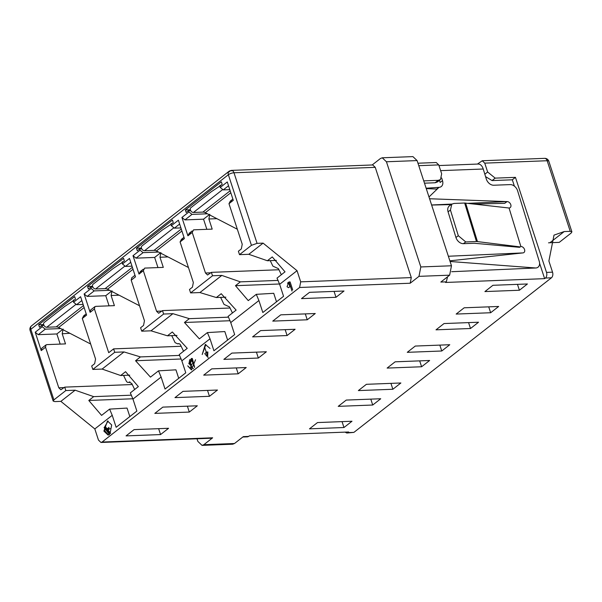 <?xml version="1.0" encoding="UTF-8"?>
<svg xmlns="http://www.w3.org/2000/svg" width="602" height="602" viewBox="0 0 602 602"><rect width="100%" height="100%" fill="white"/><g stroke="black" fill="none" stroke-linecap="round" stroke-linejoin="round"><path stroke-width="0.9" d="M242.802 437.022L247.7 436.834L249.567 435.803L348.663 431.995L346.797 433.026L353.901 432.379L551.432 277.808A4.222 2.656 -92.2 0 0 552.538 272.172L548.889 261.02L554.006 235.119L564.209 231.559L549.935 242.726L548.527 242.832M519.398 290.247L484.911 291.571L492.925 285.295L527.42 283.971L519.398 290.247L484.911 291.571L492.925 285.295L527.42 283.971L519.398 290.247L517.472 284.355M571.9 231.853L548.828 161.261A4.222 1.355 161.9 0 0 547.158 160.734L570.229 231.326L571.9 231.853L571.17 233.034L559.243 242.373L549.935 242.726M477.454 164.068L482.24 160.757L484.745 163.134L547.158 160.734A4.222 2.656 -92.2 0 0 544.652 158.349L482.24 160.749M490.653 312.739L456.158 314.063L464.18 307.795L498.667 306.463L490.653 312.739L456.158 314.063L464.18 307.795L498.667 306.463L490.653 312.739L488.726 306.847M470.508 328.504L436.014 329.828L444.035 323.552L478.53 322.228L470.508 328.504L436.014 329.828L444.035 323.552L478.53 322.228L470.508 328.504L468.582 322.612M441.755 351.004L407.268 352.328L415.282 346.052L449.777 344.728L441.755 351.004L407.268 352.328L415.282 346.052L449.777 344.728L441.755 351.004L439.829 345.104M421.611 366.761L387.124 368.085L395.138 361.817L429.632 360.485L421.611 366.761L387.124 368.085L395.138 361.817L429.632 360.485L421.611 366.761L419.684 360.869M392.865 389.261L358.371 390.585L366.392 384.309L400.879 382.985L392.865 389.261L358.371 390.585L366.392 384.309L400.879 382.985L392.865 389.261L390.939 383.369M372.721 405.026L338.226 406.35L346.248 400.074L380.735 398.75L372.721 405.026L338.226 406.35L346.248 400.074L380.735 398.75L372.721 405.026L370.794 399.134M343.968 427.518L309.481 428.842L317.495 422.566L351.989 421.242L343.968 427.518L309.481 428.842L317.495 422.566L351.989 421.242L343.968 427.518L342.041 421.626M570.229 231.326L564.209 231.559M552.538 272.172L546.518 272.405L515.447 177.357L495.19 178.132L487.643 172.006L484.745 163.134M485.566 176.619L492.06 180.577L512.317 179.802L514.394 186.146M515.447 177.357L512.317 179.802M546.518 272.405A4.222 2.656 87.8 0 1 545.412 278.041L544.629 278.651L445.533 282.458L446.315 281.849L447.572 276.785M539.603 263.277L544.629 278.651M418.759 165.67L438.753 164.903L436.247 162.517L417.961 163.217M438.753 164.903L441.657 173.775L440.513 179.524L438.248 180.322L423.733 180.878M424.485 183.174L435.126 182.767L437.383 181.97M446.315 281.849L440.837 282.06L449.641 275.174L418.977 276.348L420.821 266.949L386.439 161.765L382.255 157.792L380.456 158.492L372.164 164.978M449.641 275.174L451.477 265.775L417.103 160.583L412.919 156.618M372.736 164.971L375.249 167.341L411.286 277.597L300.691 281.849L297.042 270.689L279.637 284.31L277.01 278.109L285.024 271.833L272.247 256.911L267.356 260.741L276.393 260.395M232.59 170.72L230.4 170.802A4.222 2.656 87.8 0 1 231.484 170.381A4.222 2.656 87.8 0 1 233.99 172.766A4.222 1.355 161.9 0 0 228.361 174.73A4.222 2.995 -128 0 1 229.046 171.277A4.222 2.995 -128 0 1 230.4 170.802L228.256 172.481M60.764 328.572L45.285 329.166L42.268 326.713L41.854 325.449L39.506 327.285L38.678 324.749L74.663 296.59L75.491 299.126L73.143 300.962L73.557 302.227L76.574 304.68L83.121 304.431M73.557 302.227L80.6 296.718L86.605 315.094L82.301 318.466L95.56 359.018L94.634 363.713L91.7 366.008L92.821 369.432L102.129 369.071L124.035 351.937L114.726 352.29L92.821 369.432M114.726 352.29L113.605 348.874L108.721 352.697L94.431 308.976L94.883 306.674L95.786 306.358L114.403 305.643L111.092 295.499L112.01 290.804M94.431 308.976L90.127 312.34L84.122 293.964L87.139 296.417L105.749 295.702L111.453 291.24M109.654 290.315L94.175 290.909L91.158 288.456L90.744 287.192L88.396 289.028L87.568 286.492L123.553 258.333L124.381 260.869L122.04 262.705L122.454 263.969L125.472 266.423L132.011 266.167M122.454 263.969L129.49 258.461L135.495 276.837L131.198 280.201L144.45 320.761L143.532 325.456L140.597 327.751L141.718 331.175L151.019 330.814L172.924 313.672L163.624 314.033L141.718 331.175M163.624 314.033L162.502 310.609L158.665 313.266L156.58 311.272L143.321 270.712L139.017 274.083L133.012 255.707L136.029 258.153L154.646 257.438L160.343 252.983M158.552 252.05L143.073 252.644L140.055 250.199L139.641 248.927L137.294 250.763L136.466 248.227L172.45 220.069L173.278 222.605L170.93 224.441L171.344 225.712L174.362 228.158L180.909 227.91M171.344 225.712L178.388 220.204L184.393 238.58L180.088 241.944L193.347 282.496L192.422 287.199L189.495 289.494L190.608 292.911L199.917 292.557L221.822 275.415L212.514 275.776L190.608 292.911M212.514 275.776L211.392 272.352L207.562 275.001L205.47 273.007L192.219 232.455L187.914 235.818L181.909 217.45L184.927 219.896L203.536 219.181L209.24 214.718M207.442 213.793L191.963 214.387L188.945 211.934L188.531 210.67L186.184 212.506L185.356 209.97L221.34 181.812L222.168 184.347L219.828 186.184L220.242 187.448L223.259 189.901L229.798 189.653M220.242 187.448L227.278 181.939L233.283 200.315L228.986 203.687L242.237 244.239L241.319 248.935L238.384 251.23L239.506 254.654L248.814 254.3L263.089 243.125L297.042 270.689M375.249 167.341L233.99 172.766L257.062 243.358L251.433 245.323L239.506 254.654M65.829 390.555L53.902 399.886L53.172 401.075L54.842 401.594L60.862 401.368L75.137 390.194L65.829 390.555L64.715 387.131L60.877 389.78L58.785 387.786L45.534 347.234L45.993 344.931L46.896 344.615L65.513 343.9L62.194 333.764L69.885 333.282M45.534 347.234L41.229 350.597L35.225 332.221L38.242 334.674L56.859 333.959L62.555 329.497M82.301 318.466L83.663 315.847L85.755 315.764M83.663 315.847L86.199 313.86M109.067 305.846L105.749 295.702M90.127 312.34L90.721 309.925M131.198 280.201L131.793 277.793M181.157 346.278L113.605 348.874M160.907 252.547L159.981 257.242L163.3 267.378L144.683 268.093L143.321 270.712M139.017 274.083L140.379 271.464L142.471 271.382M140.379 271.464L143.253 269.214M157.965 267.589L154.646 257.438M180.088 241.944L181.45 239.325L183.542 239.242M181.45 239.325L183.986 237.338M230.054 308.013L162.502 310.609M209.797 214.282L208.879 218.985L212.19 229.121L193.573 229.836L192.219 232.455M187.914 235.818L189.276 233.2L191.361 233.124M189.276 233.2L192.143 230.957M206.855 229.324L203.536 219.181M228.986 203.687L230.348 201.068L232.432 200.985M230.348 201.068L232.884 199.081M278.944 269.756L211.392 272.352M132.267 384.535L64.715 387.131M63.12 329.061L62.194 333.764M60.177 344.103L56.859 333.959M41.229 350.597L41.831 348.189M92.557 286.296L87.568 286.492M141.447 248.039L136.466 248.227M190.345 209.782L185.356 209.97M43.66 324.561L38.678 324.749M267.356 260.741L248.814 254.3M279.531 283.993L235.472 285.687L248.257 300.609L256.279 294.333L258.905 300.533L230.747 322.574L228.113 316.366L236.135 310.098L221.22 293.716L216.329 297.538L225.87 297.17M216.329 297.538L199.917 292.557M221.822 275.415L240.364 281.856L235.472 285.687M278.124 280.404L240.364 281.856M172.924 313.672L189.337 318.661L184.445 322.484L199.367 338.866L207.381 332.59L210.015 338.798L181.849 360.831L179.223 354.631L187.237 348.355L172.322 331.973L167.431 335.803L176.98 335.434M167.431 335.803L151.019 330.814M228.519 317.156L189.337 318.661M124.035 351.937L140.447 356.918L135.555 360.741L150.47 377.123L158.492 370.847L161.118 377.055L132.959 399.088L130.325 392.888L138.347 386.612L125.562 371.69L120.671 375.52L129.716 375.166M120.671 375.52L102.129 369.071M179.622 355.413L140.447 356.918M75.137 390.194L93.686 396.635L88.795 400.465L101.58 415.388L109.594 409.112L112.228 415.312L94.823 428.933L60.862 401.368M131.447 395.183L93.686 396.635M92.866 287.109L90.744 287.192M141.763 248.844L139.641 248.927M190.653 210.587L188.531 210.67M43.976 325.366L41.854 325.449M335.991 297.29L301.497 298.615L309.518 292.339L344.013 291.014L335.991 297.29L344.013 291.014L309.518 292.339L301.497 298.615L335.991 297.29L334.065 291.398M257.062 243.358L263.089 243.125M287.094 335.547L252.607 336.872L260.621 330.603L295.115 329.279L287.094 335.547L295.115 329.279L260.621 330.603L252.607 336.872L287.094 335.547L285.167 329.655M307.238 319.79L272.751 321.114L280.765 314.838L315.26 313.514L307.238 319.79L315.26 313.514L280.765 314.838L272.751 321.114L307.238 319.79L305.312 313.898M276.506 301.805L273.729 293.302L256.279 294.333M238.204 373.812L203.709 375.136L211.731 368.86L246.218 367.536L238.204 373.812L246.218 367.536L211.731 368.86L203.709 375.136L238.204 373.812L236.277 367.92M204.688 347.324L206.825 353.863M207.75 356.677L208.089 357.716M184.445 322.484L230.092 320.731M258.348 358.047L223.854 359.371L231.875 353.096L266.362 351.771L258.348 358.047L266.362 351.771L231.875 353.096L223.854 359.371L258.348 358.047L256.422 352.155M227.616 340.07L224.832 331.559L207.381 332.59M189.306 412.069L154.819 413.393L162.833 407.118L197.328 405.793L189.306 412.069L197.328 405.793L162.833 407.118L154.819 413.393L189.306 412.069L187.38 406.177M135.555 360.741L181.194 358.988M209.451 396.304L174.964 397.629L182.978 391.353L217.472 390.028L209.451 396.304L217.472 390.028L182.978 391.353L174.964 397.629L209.451 396.304L207.524 390.412M178.719 378.327L175.942 369.824L158.492 370.847M132.854 398.772L88.795 400.465M160.561 434.569L126.066 435.893L134.088 429.617L168.575 428.293L160.561 434.569L168.575 428.293L134.088 429.617L126.066 435.893L160.561 434.569L158.635 428.669M129.829 416.584L127.045 408.081L109.594 409.112M279.637 284.31L283.557 296.297L262.826 312.513L258.905 300.533M230.747 322.574L234.66 334.554L213.928 350.778L210.015 338.798M181.849 360.831L185.77 372.811L165.038 389.035L161.118 377.055M132.959 399.088L136.872 411.076L116.141 427.292L112.228 415.312M94.823 428.933L98.465 440.085L100.97 442.47L102.054 442.049L212.649 437.804L211.43 438.226M197.005 438.783L197.862 441.416L202.046 445.382L203.845 444.69L234.509 443.508L243.306 436.623L248.784 436.412M346.797 433.026L345.081 432.131M418.977 276.348L410.18 283.233L411.286 277.597M410.18 283.233L299.585 287.485L300.691 281.849M109.045 427.337L106.411 429.392L104.628 427.127L104.086 427.555L109.587 434.546L108.051 435.058L103.875 431.077L107.51 420.986L111.694 424.959L110.023 433.515M109.413 433.207L106.983 430.121L108.992 428.549M205.854 344.502L202.204 354.54L205.297 344.464L210.03 348.423M195.56 359.748L191.368 369.861L187.734 365.865L191.82 369.771M299.585 287.485L102.054 442.049M204.77 353.6L206.779 352.035L206.892 356.301L204.77 353.6M287.493 283.173L289.013 281.984L290.111 281.947L292.7 289.886M289.013 281.984L291.985 291.082M289.585 286.958L288.501 287.666L287.049 286.763L288.095 283.873L288.817 283.309L289.923 286.695L289.585 286.958M288.095 283.873L288.99 283.843M110.083 428.511L108.082 430.076L110.648 433.342M193.551 368.823L191.677 367.559L191.27 364.646L189.856 363.631L190.804 359.65L191.466 359.131M194.243 366.287L194.536 367.461M188.757 363.676L189.856 363.631M191.323 365.143L190.345 365.181L189.013 363.48L189.705 359.695L190.804 359.65M191.677 367.559L190.586 367.596L191.27 364.646L190.413 365.173M104.628 427.127L105.726 427.089L107.111 428.85M108.067 421.016L104.462 427.262M104.455 428.037L104.966 431.04L108.601 434.975M106.983 430.121L108.082 430.076M206.779 352.035L207.871 351.989L207.667 356.271M212.649 437.804L203.845 444.69M202.046 445.39L232.703 444.208L234.509 443.508M191.27 364.646L192.813 363.585L191.27 364.646L190.36 363.239L189.261 363.284M193.076 363.585L191.692 360.124L190.36 363.239M194.649 367.228L192.324 358.461L191.225 358.506L194.627 367.273M73.941 300.338L64.512 306.584L44.187 322.491A2.814 1.994 52 0 0 43.728 324.794A2.814 1.994 52 0 0 46.745 327.247L75.754 304.544M90.654 344.02L58.642 327.473A5.629 3.988 52 0 0 56.227 326.878L46.745 327.247M134.66 389.502L131.733 383.429L128.971 382.172A2.814 1.896 75.4 0 1 128.482 382.413A2.814 1.896 75.4 0 1 126.209 380.915L123.553 375.407M73.316 300.827A2.814 1.994 -128 0 1 73.399 299.977M128.482 382.413L129.49 382.157A2.814 1.896 -104.6 0 0 129.979 381.909L128.971 382.172M451.673 271.713L535.757 267.988A7.043 5.049 -126.1 0 0 537.94 267.265A7.043 5.049 -126.1 0 0 539.264 261.366L517.615 190.804A7.043 5.049 -126.1 0 0 510.172 184.603L493.753 185.235A7.043 5.049 53.9 0 1 486.311 179.027L483.233 169.011A8.451 5.305 -92.2 0 0 478.154 164.037L438.963 165.55M428.985 196.959L439.001 187.335A7.043 5.049 53.9 0 0 441.183 186.612A7.043 5.049 53.9 0 0 442.508 180.713L441.672 177.981M535.757 267.988L450.078 261.486M449.867 260.832L522.822 252.915A3.522 2.521 53.9 0 0 523.913 252.547A3.522 2.521 53.9 0 0 524.304 248.927A3.522 2.521 53.9 0 0 520.926 246.496M520.865 246.519L509.044 207.991M509.3 207.983A3.522 2.521 53.9 0 0 510.135 207.645A3.522 2.521 53.9 0 0 510.511 203.988A3.522 2.521 53.9 0 0 507.08 201.595L429.572 198.75M442.508 180.713L440.13 182.451L439.483 180.337M476.95 241.537L520.354 246.933M509.247 208.036L464.654 203.032L476.468 241.522M451.771 204.176L449.385 205.907A7.043 5.049 53.9 0 0 448.061 211.806L455.94 237.466A7.043 5.049 53.9 0 0 463.382 243.667L465.76 241.936L458.318 235.728L450.446 210.068L451.771 204.176L453.953 203.446L464.654 203.032M465.76 241.936L476.995 241.5M519.616 247.332L474.323 243.268L463.382 243.667M426.254 188.592L436.623 189.073L439.001 187.335L426.141 188.238M474.263 204.048L504.702 203.333L507.08 201.595L468.085 203.341M451.921 204.07L431.611 204.981M431.634 205.049L451.199 204.59M448.37 256.249L522.822 252.915M122.838 262.081L113.409 268.326L93.077 284.234A2.814 1.994 52 0 0 92.625 286.537A2.814 1.994 52 0 0 95.643 288.983L124.652 266.287M139.551 305.763L107.532 289.216A5.629 3.988 52 0 0 105.124 288.621L95.643 288.983M183.55 351.237L180.623 345.172A2.814 1.896 -104.6 0 0 178.35 343.667A2.814 1.896 -104.6 0 0 177.868 343.915L175.107 342.658L171.72 335.638M122.206 262.57A2.814 1.994 -128 0 1 122.296 261.719M178.884 343.644A2.814 1.896 -104.6 0 0 178.869 343.652L177.868 343.915M171.728 223.816L162.299 230.062L141.974 245.97A2.814 1.994 52 0 0 141.515 248.272A2.814 1.994 52 0 0 144.533 250.725L173.542 228.03M188.441 267.506L156.43 250.959A5.629 3.988 52 0 0 154.014 250.364L144.533 250.725M232.447 312.98L229.52 306.907L223.997 304.394L220.618 297.373M171.103 224.313A2.814 1.994 -128 0 1 171.186 223.462M220.625 185.559L211.197 191.805L190.864 207.713A2.814 1.994 52 0 0 190.413 210.015A2.814 1.994 52 0 0 193.43 212.468L222.439 189.765M237.338 229.242L205.327 212.694A5.629 3.988 52 0 0 202.912 212.1L193.43 212.468M281.337 274.723L278.41 268.65L272.894 266.137L270.238 260.628M219.993 186.048A2.814 1.994 -128 0 1 220.084 185.205M487.643 172.006L484.828 174.211M495.19 178.132L492.06 180.577M438.248 180.322L435.126 182.767M386.439 161.765L417.103 160.583M229.046 171.277L31.515 325.848A4.222 2.995 52 0 0 30.83 329.294L228.361 174.73L251.433 245.323M84.122 293.964L91.158 288.456M133.012 255.707L140.055 250.199M181.909 217.45L188.945 211.934M53.902 399.886L30.83 329.294A4.222 1.355 161.9 0 0 30.1 330.483A4.222 4.222 0 0 1 31.515 325.848M35.225 332.221L42.268 326.713M156.58 311.272L161.923 311.061M205.47 273.007L210.82 272.804M58.785 387.786L64.136 387.583M81.849 300.548L76.574 304.68M119.106 295.191L111.092 295.499M94.175 290.909L87.139 296.417M130.747 262.291L125.472 266.423M167.996 256.934L159.981 257.242M143.073 252.644L136.029 258.153M179.637 224.034L174.362 228.158M216.893 218.677L208.879 218.985M191.963 214.387L184.927 219.896M228.534 185.777L223.259 189.901M45.285 329.166L38.242 334.674M451.477 265.775L420.821 266.949M347.881 432.605L353.901 432.379M551.432 277.808L545.412 278.041M58.642 327.473L84.129 307.532M56.227 326.878L83.482 305.553M440.634 170.644L483.233 169.011M465.624 203.062L477.431 241.552M448.061 211.806L450.446 210.068M455.94 237.466L458.318 235.728M107.532 289.216L133.027 269.267M105.124 288.621L132.38 267.296M156.43 250.959L181.917 231.01M154.014 250.364L181.27 229.031M205.327 212.694L230.814 192.753M202.912 212.1L230.167 190.774M548.828 161.261A4.222 4.222 0 0 0 544.652 158.349M440.521 179.524L437.391 181.977M412.919 156.61L382.255 157.792M372.736 164.956L231.484 170.381M94.883 306.674L90.578 310.038M134.991 275.287L131.65 277.898M45.985 344.931L41.688 348.295M53.172 401.075L30.1 330.483M211.565 438.218L100.97 442.47M191.466 364.218L190.375 364.255"/></g></svg>
